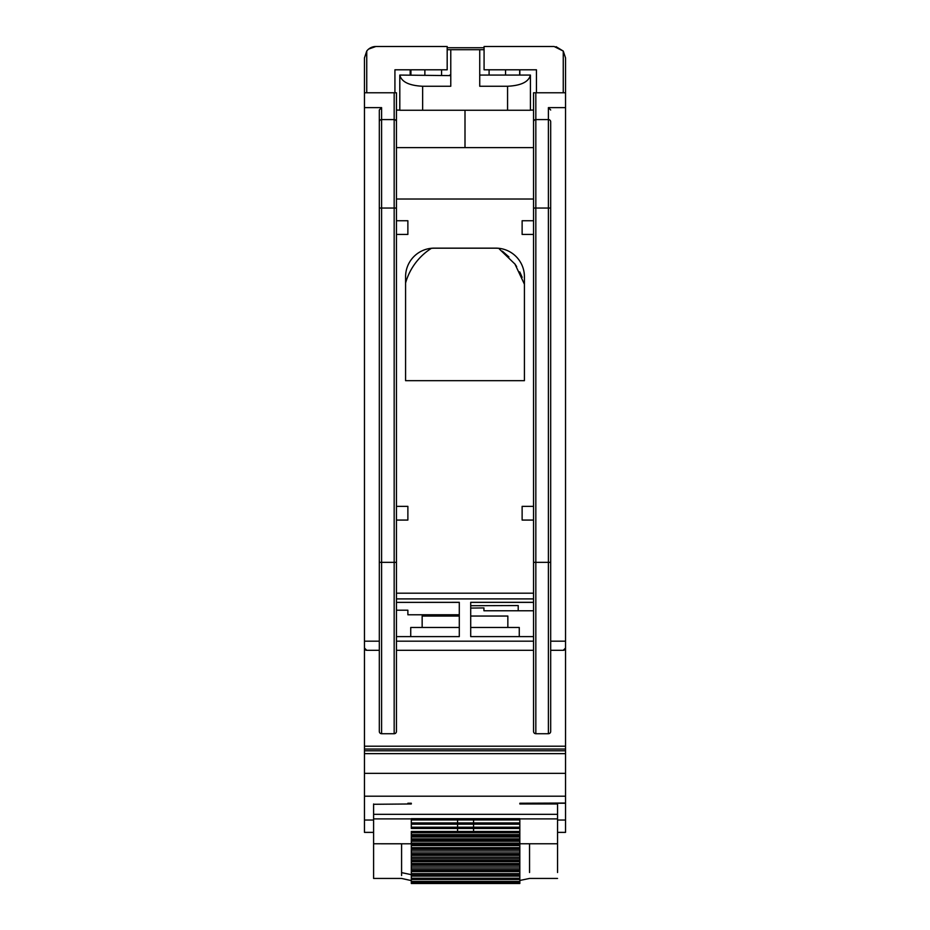 <?xml version="1.0" encoding="UTF-8"?>
<svg xmlns="http://www.w3.org/2000/svg" width="930" height="930" viewBox="0 0 930 930"><rect width="100%" height="100%" fill="white"/><g stroke="black" fill="none" stroke-linecap="round" stroke-linejoin="round"><path stroke-width="1.4" d="M536.447 92.767L536.447 69.797L484.077 69.797L484.077 46.5L554.117 46.5L563.255 51.069L556.07 46.674M536.447 69.797L522.927 69.797M563.255 92.767L563.255 51.069L565.545 57.927L565.545 648.036L563.255 650.314A2.29 2.29 0 0 0 564.743 649.768M533.553 110.066L530.414 110.089M465 147.614L465 110.252L465 147.614M524.415 380.684L524.415 276.71A28.563 28.563 0 0 0 495.853 248.147L434.147 248.147A28.563 28.563 0 0 0 405.585 276.71L405.585 380.684L524.415 380.684L524.415 284.208L514.953 264.074L499.41 249.077M519.835 75.063L519.835 69.797M502.363 251.181L508.931 256.936M514.604 263.597L516.65 266.573M519.731 271.897L522.172 277.338M565.545 794.72L565.545 786.478M364.455 753.637L364.455 746.209L565.545 746.209L565.545 753.637L364.455 753.637L364.455 796.196L565.545 796.196L565.545 803.241L522.125 803.241L522.125 803.973M557.547 832.373L565.545 832.373L565.545 803.241M519.835 803.241L519.835 803.973L519.835 803.241L565.545 803.043M473.568 831.467L473.568 828.467M473.568 827.212L473.568 824.201M473.568 822.945L473.568 819.935M411.304 803.241L411.304 803.973L411.304 803.241L407.875 803.241L407.875 803.973M457.572 831.467L457.572 828.467M457.572 827.212L457.572 824.201M457.572 822.945L457.572 819.935M519.835 883.128L411.304 883.128L411.304 882.21L519.835 882.21L519.835 883.128M519.835 882.035L519.835 881.419L411.304 881.419L411.304 882.035L519.835 882.035L519.835 878.699M411.304 878.699L411.304 882.035M519.835 879.257L519.835 878.199L411.304 878.199L411.304 879.257L519.835 879.257L519.835 873.596L411.304 873.596L411.304 875.014L519.835 875.014L411.304 875.025L411.304 876.118L519.835 876.118M411.304 876.118L411.304 879.257M411.304 873.596L411.304 869.62L519.835 869.62L519.835 873.596M519.835 869.62L519.835 867.957L411.304 867.957L411.304 869.62M411.304 867.957L411.304 863.505L519.835 863.505L519.835 867.957M519.835 863.505L519.835 861.715L411.304 861.715L411.304 863.505M411.304 861.715L411.304 857.135L519.835 857.135L519.835 861.715M519.835 857.135L519.835 855.368L411.304 855.368L411.304 857.135M411.304 855.368L411.304 851.008L519.835 851.008L519.835 855.368M519.835 851.008L519.835 849.404L411.304 849.404L411.304 851.008M411.304 849.404L411.304 845.603L519.835 845.603L519.835 849.404M519.835 845.603L519.835 844.277L411.304 844.266L411.304 845.603M411.304 844.382L411.304 841.255L519.835 841.255L519.835 844.382M519.835 841.255L519.835 839.999L411.304 839.999L411.304 841.255M411.304 840.115L411.304 836.988L519.835 836.988L519.835 840.115M519.835 836.988L519.835 835.733L411.304 835.733L411.304 836.988M411.304 835.849L411.304 832.722L519.835 832.722L519.835 835.849M519.835 832.722L519.835 827.212L411.304 827.212L411.304 828.467L519.835 828.467L519.835 831.594M411.304 831.594L411.304 832.722M411.304 827.328L411.304 824.201L519.835 824.201L519.835 822.945L411.304 822.945L411.304 827.212L519.835 827.212L519.835 824.201L519.835 827.328M411.304 823.062L411.304 819.935L519.835 819.935L519.835 818.679L411.304 818.679L411.304 822.945L519.835 822.945L519.835 819.935L519.835 823.062M519.835 818.888L557.547 818.888L557.547 843.777L529.542 843.777L529.554 872.514M557.547 872.514L557.547 843.777M557.547 818.888L557.547 804.287M411.304 803.973L373.604 804.287M411.304 880.594L401.586 878.443L373.604 878.443L373.604 803.973M373.604 814.331L557.547 814.331M557.547 803.973L519.835 803.973M411.304 818.888L373.604 818.888M519.835 834.605L411.304 834.605L411.304 835.733L519.835 835.733M519.835 838.86L411.304 838.86L411.304 839.999L519.835 839.999M411.304 843.789L373.604 843.777M401.586 875.514L401.586 843.789M422.65 86.258L422.65 110.252L530.414 110.252L530.414 75.063C528.775 81.84 521.16 85.572 507.571 86.258L479.729 86.258L479.729 49.697L450.771 49.697L450.771 86.258L422.65 86.258C409.061 85.572 401.446 81.84 399.807 75.063L450.771 75.621M530.414 75.063L479.729 75.063M480.426 75.063L479.729 75.47M530.414 110.252L530.414 75.086M422.65 110.252L399.795 110.252L399.795 75.063M450.771 75.063L449.771 75.063M519.684 69.797L519.684 75.063L519.684 69.797M479.729 49.697L484.077 49.697M450.771 49.697L447.179 49.697M441.576 75.063L441.576 69.797M410.932 75.063L410.932 69.797M489.087 69.797L489.087 75.063M366.746 92.767L366.746 51.069L364.455 57.927L364.455 92.767L396.447 92.767L396.447 208.041L396.447 199.02L533.553 199.02L533.553 208.041L533.553 92.767L565.545 92.767M394.925 92.767L394.925 69.797L447.179 69.797L394.925 69.797M447.179 69.797L447.179 46.5L375.883 46.5L368.71 49.034M366.943 50.813L364.455 57.927M366.746 51.069A11.427 11.427 0 0 1 375.883 46.5M410.165 69.797L410.165 75.063M484.077 47.732L447.179 47.732M399.795 110.089L396.447 110.066M405.585 380.684L405.585 282.964A60.555 60.555 0 0 1 431.474 248.275M373.604 820.028L364.455 820.028L364.455 796.196L565.545 796.196L565.545 773.342L364.455 773.342M565.545 753.637L565.545 773.342M407.875 614.777L459.292 614.777L407.875 614.777L407.875 610.208L396.447 610.208L396.447 602.384L459.292 602.384L396.447 602.384L396.447 610.208M364.455 92.767L364.455 746.209M565.545 746.209L565.545 641.177L550.688 641.177L550.688 562.348L550.688 731.433L550.688 641.177M518.208 610.778L518.208 605.546L470.708 605.709L470.708 602.384L533.553 602.384L533.553 610.778L483.937 610.778L483.937 607.929L470.708 608.092M565.545 795.673L565.545 787.396M364.455 820.028L364.455 832.373L373.604 832.373M565.545 802.102L565.545 793.278M459.292 614.777L459.292 602.384M379.312 731.433L379.312 562.348L379.312 641.177L364.455 641.177L364.455 648.036L366.746 650.314L379.312 650.314L379.312 731.433A2.29 2.29 0 0 0 381.591 733.724L394.169 733.724A2.29 2.29 0 0 0 396.447 731.433L396.447 562.348L394.169 562.348L394.169 208.041L381.591 208.041L381.591 119.586L394.169 119.586L394.169 208.041L396.447 208.041L396.447 598.908L533.553 598.908L533.553 602.384L470.708 602.384M431.369 248.345A28.563 28.563 0 0 1 434.147 248.205L495.853 248.205A28.563 28.563 0 0 1 498.224 248.31M533.553 636.608L470.708 636.608L470.708 602.326L533.553 602.326L533.553 650.314L396.447 650.314L396.447 636.608L459.292 636.608L459.292 602.326L396.447 602.384M422.15 627.471L422.15 616.044L459.292 616.044M470.708 616.044L507.85 616.044L507.85 627.471M519.266 636.608L519.266 627.471L470.708 627.471M459.292 627.471L410.735 627.471L410.735 636.608M396.447 520.068L407.875 520.068L407.875 506.362L396.447 506.362M396.447 220.736L407.875 220.736L407.875 234.441L396.447 234.441M550.688 650.314L563.255 650.314M533.553 650.314L533.553 731.433A2.29 2.29 0 0 0 535.831 733.724L548.398 733.724A2.29 2.29 0 0 0 550.688 731.433A2.29 2.29 0 0 1 548.398 733.724L548.398 208.041L550.688 208.041L550.688 562.348L535.831 562.348L535.831 208.041L548.398 208.041L548.398 119.586A2.29 2.209 0 0 1 550.688 121.795L550.688 208.041L550.688 121.795M396.447 593.189L533.553 593.189L533.553 562.348L535.831 562.348L535.831 733.724A2.29 2.29 0 0 1 533.553 731.433L533.553 208.041L535.831 208.041L535.831 92.767M550.688 110.007L548.398 107.636L565.545 107.636M533.553 199.02L533.553 147.614L396.447 147.614L396.447 199.02M533.553 220.736L522.125 220.736L522.125 234.441L533.553 234.441M533.553 520.068L522.125 520.068L522.125 506.362L533.553 506.362M396.447 621.752L396.447 598.908M381.591 733.724L381.591 562.348L379.312 562.348L379.312 110.007L379.312 208.041L381.591 208.041L381.591 562.348L394.169 562.348L394.169 733.724M396.447 731.433L396.447 650.314M396.447 636.608L396.447 633.179M364.455 648.036A2.29 2.29 0 0 0 366.746 650.314M379.312 641.177L379.312 650.314M364.455 107.636L381.591 107.636L379.312 110.007M565.545 820.028L557.547 820.028M411.304 879.443L519.835 879.443M519.835 871.573L411.304 871.573M519.835 870.201L411.304 870.201M519.835 866.144L411.304 866.144M519.835 864.609L411.304 864.609M519.835 860.273L411.304 860.273M519.835 858.692L411.304 858.692M519.835 854.391L411.304 854.391M519.835 852.891L411.304 852.891M519.835 848.962L411.304 848.962M519.835 847.649L411.304 847.649M519.835 843.126L411.304 843.126M519.835 831.478L411.304 831.478L519.835 831.467M529.542 843.777L519.835 843.777M411.304 874.665L401.586 872.631M399.807 75.109L399.807 110.252M507.571 86.258L507.571 110.252M424.871 69.797L424.871 75.063M505.56 69.797L505.56 75.063M364.455 750.801L565.545 750.801M565.545 749.045L364.455 749.045M533.553 641.177L396.447 641.177M533.553 121.795A2.29 2.209 0 0 1 535.831 119.586L548.398 119.586L548.398 107.636M379.312 121.795A2.29 2.209 0 0 1 381.591 119.586L381.591 107.636M396.447 121.795A2.29 2.209 180 0 0 394.169 119.586L394.169 92.767M519.835 883.5L411.304 883.5M519.835 879.303L411.304 879.303M519.835 844.266L411.304 844.266M519.835 818.679L411.304 818.679M557.547 878.443L529.554 878.443L519.835 880.454"/></g></svg>
